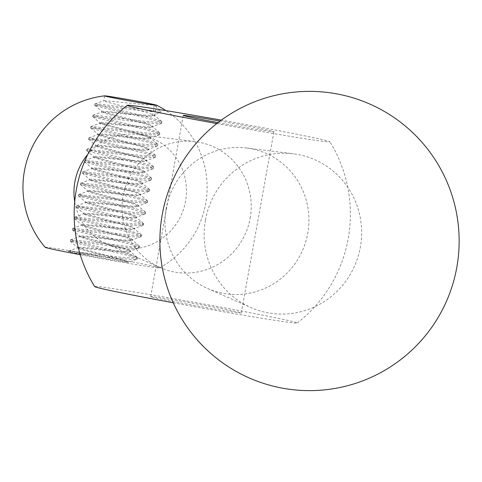 <?xml version="1.0" encoding="UTF-8"?>
<svg xmlns="http://www.w3.org/2000/svg" width="482" height="482" viewBox="0 0 482 482"><rect width="100%" height="100%" fill="white"/><g stroke="black" fill="none" stroke-linecap="round" stroke-linejoin="round"><path stroke-width="0.36" stroke-dasharray="2.41 1.81" d="M216.786 123.573A102.949 2.103 10.2 0 0 329.887 141.756A102.949 2.103 10.2 0 0 221.316 120.126M173.231 302.774A102.949 2.103 10.2 0 0 297.274 323.042A102.949 2.103 10.2 0 0 196.349 302.708A102.949 2.103 10.2 0 0 94.665 286.591M250.158 218.232A66.058 64.455 105.4 0 0 195.234 141.636A66.058 64.455 105.4 0 0 124.525 189.962A66.058 64.455 105.4 0 0 160.452 267.715A66.058 64.455 105.4 0 0 250.158 218.232M166.163 208.579A73.644 71.854 105.4 0 0 207.742 288.549A73.644 71.854 105.4 0 0 306.221 240.09A73.644 71.854 105.4 0 0 246.519 147.998A73.644 71.854 105.4 0 0 166.163 208.579M45.145 247.296A58.189 1.187 -169.8 0 1 95.611 255.147A58.189 1.187 -169.8 0 1 158.337 267.365A58.189 1.187 -169.8 0 1 159.65 267.896A58.189 1.187 -169.8 0 1 80.235 254.695M87.766 154.397A57.551 56.153 -74.6 0 1 137.689 134.502A57.551 56.153 -74.6 0 1 185.54 201.229A57.551 56.153 -74.6 0 1 107.39 244.332A57.551 56.153 -74.6 0 1 74.722 201.657M129.959 250.303L120.898 247.079L83.055 237.277L79.41 235.879L87.634 236.252L120.554 239.717L127.055 240.138L131.2 240.084L132.532 239.596L130.917 238.415L126.549 236.831L88.116 226.763L81.446 224.558L86.296 224.6L125.561 228.613L131.146 228.86L134.568 228.269L131.435 226.474L126.043 224.739L87.893 214.833L83.482 213.231L90.694 213.496L130.224 217.448L134.785 217.478L136.593 216.99L135.448 215.984L125.193 212.592L93.165 204.368L85.519 201.904L89.574 201.88L128.531 205.88L134.484 206.2L138.641 205.615L136.153 204.073L131.146 202.392L92.785 192.408L87.555 190.577L93.815 190.752L133.333 194.746L138.304 194.855L140.575 194.451L139.907 193.535L136.388 192.083L130.417 190.263L92.827 180.527L89.598 179.256L92.918 179.177L131.453 183.142L137.756 183.534L141.642 183.419L142.72 182.967L140.798 181.654L136.189 180.033L97.75 169.989L91.634 167.929L96.99 168.013L136.388 172.032L141.744 172.225L144.757 171.64L141.214 169.694L135.599 167.929L97.617 158.078L93.671 156.602L101.485 156.933L134.333 160.398L140.961 160.849L145.275 160.819L146.799 160.313L145.371 159.229L141.172 157.668L102.768 147.582L95.707 145.275L100.232 145.293L139.388 149.306L148.468 149.281L148.836 148.986L148.299 148.372L140.732 145.582L102.479 135.647L97.744 133.948L104.57 134.177L137.165 137.641L144.106 138.147L150.505 137.96L150.872 137.665L150.336 137.045L146.1 135.291L102.618 123.778L99.786 122.627L103.54 122.579L142.335 126.567L148.432 126.917L152.541 126.633L152.908 126.338L152.372 125.718L145.805 123.229L107.402 113.222L101.823 111.3L107.709 111.438L139.961 114.879L152.318 115.584L154.216 105.064L145.51 104.684L104.088 100.63L103.714 100.786L104.082 101.093L106.986 102.051L144.6 111.8L154.047 115.053L154.686 115.999L147.402 116.276L107.884 112.294L101.678 112.107L106.956 113.939L145.311 123.94L150.3 125.615L152.764 127.146L152.035 127.555L148.564 127.718L142.594 127.423L103.654 123.422L100.292 123.259L99.804 123.633L139.382 134.123L149.595 137.509L150.727 138.473L148.878 139.015L137.46 138.497L104.763 135.032L97.599 134.761L102.057 136.364L140.22 146.281L145.588 148.028L148.685 149.8L145.233 150.372L139.623 150.155L100.37 146.142L95.605 146.191L102.28 148.311L134.117 156.445L145.064 159.952L146.655 161.127L145.293 161.627L134.611 161.253L101.696 157.783L93.526 157.415L102.895 160.331L135.074 168.616L140.804 170.429L144.046 171.791L144.612 172.448L141.829 173.02L136.605 172.869L97.153 168.869L91.484 168.754L97.286 170.712L135.707 180.75L140.461 182.383L142.576 183.775L141.636 184.226L137.9 184.335L131.719 184.004L98.69 180.539L89.453 180.063L97.756 182.702L129.881 190.944L135.96 192.812L139.635 194.252L140.539 195.102L138.364 195.656L133.532 195.572L93.996 191.607L87.411 191.39L92.351 193.125L130.646 203.097L135.785 204.802L138.497 206.429L134.605 207.001L128.778 206.736L89.7 202.729L85.374 202.717L92.671 205.091L124.639 213.267L135.153 216.707L136.46 217.762L134.821 218.28L123.693 217.822L90.899 214.351L83.338 214.038L87.477 215.556L125.531 225.437L131.05 227.209L134.424 229.077L131.249 229.655L125.79 229.462L86.447 225.449L81.295 225.365L87.64 227.486L126.079 237.554L130.592 239.144L132.387 240.404L131.206 240.886L127.212 240.952L120.825 240.572L87.857 237.108L79.259 236.692L88.194 239.494L120.361 247.766L129.815 251.092L129.959 250.303L130.128 251.212L122.542 251.339L83.085 247.326L77.367 247.218L83.121 249.176L121.542 259.195L126.314 260.84L128.586 262.359L136.894 259.346L132.689 259.581L115.553 258.063L74.089 252.869A34.529 0.705 -169.8 0 1 68.42 251.453A34.529 0.705 -169.8 0 1 68.818 251.417C73.192 251.616 117.174 259.394 125.965 261.569A26.474 0.542 -169.8 0 1 127.85 262.027A26.474 0.542 -169.8 0 1 128.453 262.256C132.261 263.558 89.724 256.177 74.089 252.869M127.923 261.63L127.85 262.027M151.716 297.026A46.037 0.94 10.2 0 0 200.783 306.594A46.037 0.94 10.2 0 0 241.283 312.932A46.037 0.94 10.2 0 0 196.138 303.853A46.037 0.94 10.2 0 0 150.661 296.629A46.037 0.94 10.2 0 0 151.716 297.026M218.027 122.603A46.037 0.94 10.2 0 0 273.89 131.719A46.037 0.94 10.2 0 0 220.015 121.09M205.434 220.081A80.572 78.614 105.4 0 0 250.929 307.57A80.572 78.614 105.4 0 0 358.668 254.562A80.572 78.614 105.4 0 0 293.351 153.806A80.572 78.614 105.4 0 0 205.434 220.081M68.818 251.417L68.733 251.074L72.041 251.285L121.518 257.334L135.581 258.225L137.454 257.737L135.49 256.466L121.386 252.303L79.681 242.416L70.505 239.849L76.409 240.217L127.29 246.368L134.725 246.874L138.828 246.778L139.491 246.41L135.701 244.482L128.839 242.428L78.819 230.384L72.541 228.522L81.295 229.227L123.621 234.475L138.84 235.596L141.467 235.21L140.262 234.101L127.344 230.143L85.362 220.154L74.583 217.195L79.265 217.424L129.568 223.552L137.569 224.166L142.383 224.202L143.564 223.762L140.75 222.166L134.514 220.226L76.62 205.868L135.147 212.544L141.955 212.936L145.606 212.435L144.877 211.719L140.678 210.134L133.219 207.971L83.657 196.09L78.662 194.541L131.749 200.711L145.787 201.597L147.643 201.108L145.666 199.831L131.532 195.662L89.833 185.781L80.699 183.22L86.627 183.588L137.521 189.745L144.937 190.245L149.028 190.149L149.679 189.781L145.865 187.847L138.991 185.787L88.977 173.749L82.735 171.893L91.52 172.598L133.851 177.852L149.046 178.967L151.655 178.575L150.432 177.466L137.49 173.502L95.514 163.512L84.772 160.566L89.477 160.801L139.798 166.929L147.787 167.543L152.583 167.573L153.758 167.133L150.92 165.531L144.666 163.585L86.808 149.239L145.371 155.915L155.517 156.06L155.794 155.807L155.059 155.083L143.365 151.33L93.815 139.455L88.851 137.912L141.985 144.088L155.993 144.968L157.831 144.48L155.837 143.196L141.678 139.021L99.991 129.146L90.887 126.591L96.846 126.965L147.745 133.122L159.229 133.52L159.867 133.153L159.53 132.683L149.143 129.146L99.141 117.114L92.924 115.264L101.744 115.975L144.088 121.229L159.259 122.338L161.85 121.946L160.608 120.837L147.643 116.861L105.666 106.877L94.96 103.937L99.696 104.172L150.029 110.3L160.56 111.005L154.216 105.064M125.965 261.569L114.041 257.9L82.669 249.893L77.222 248.007L83.253 248.182L122.753 252.17L127.82 252.297L130.206 251.929L129.815 251.092M152.318 115.584L160.319 112.366L144.287 111.071L102.371 105.847L94.719 105.287L101.991 107.414L143.052 117.114L158.608 121.506L161.663 123.181L160.633 123.591L155.999 123.627L137.942 121.928L97.671 116.867L92.683 116.62L96.28 117.819L144.949 129.453L153.113 131.7L158.186 133.478L159.626 134.508L157.168 135.008L142.244 133.936L99.798 128.682L90.64 127.941L96.569 129.736L146.504 141.732L153.523 143.799L157.168 145.335L157.584 145.835L157.271 146.088L153.119 146.323L145.847 145.817L94.846 139.66L88.604 139.268L147.637 153.939L153.384 155.819L155.547 157.072L155.228 157.415L148.528 157.524L140.123 156.789L90.411 150.727L86.567 150.595L91.279 152.089L140.696 163.922L148.299 166.079L152.661 167.736L153.3 168.7L150.107 168.995L134.05 167.7L92.152 162.47L84.525 161.916L91.833 164.049L142.051 176.159L148.438 178.141L151.475 179.81L150.432 180.22L145.781 180.256L137.918 179.623L87.453 173.49L82.494 173.243L86.115 174.454L134.803 186.094L142.955 188.335L148.01 190.113L149.402 191.215L146.956 191.637L132.008 190.565L89.574 185.305L80.452 184.57L86.411 186.371L136.352 198.367L143.353 200.44L147.396 202.464L142.907 202.952L135.617 202.44L84.633 196.282L78.415 195.897L87.218 198.379L128.821 208.254L143.208 212.454L145.365 213.791L143.666 214.255L138.31 214.153L129.893 213.412L80.199 207.35L76.379 207.224L81.115 208.724L130.55 220.557L138.141 222.714L142.485 224.371L143.323 225.112L139.894 225.624L133.219 225.245L81.928 219.093L74.336 218.545L81.675 220.684L131.893 232.8L138.268 234.776L141.286 236.439L140.232 236.849L135.562 236.879L127.688 236.246L77.24 230.119L72.3 229.872L75.945 231.089L124.651 242.735L132.791 244.97L137.834 246.748L139.214 247.844L136.749 248.266L121.777 247.188L79.349 241.934L70.264 241.199L76.252 243.006L126.2 255.008L133.189 257.075L136.81 258.599L137.207 259.093L136.888 259.346M160.319 112.366L160.56 111.005M297.274 323.042A138.117 138.117 0 0 0 329.887 141.756M159.65 267.896A92.08 92.08 0 0 0 165.953 110.625M104.594 95.876L103.714 100.786M101.823 111.3L101.678 112.107M156.704 105.257L154.8 115.825M99.786 122.627L99.635 123.434M152.908 126.338L152.764 127.146M97.744 133.948L97.599 134.761M150.872 137.665L150.727 138.473M95.707 145.275L95.563 146.088M148.836 148.986L148.691 149.8M93.671 156.602L93.526 157.409M146.799 160.313L146.655 161.127M91.634 167.929L91.484 168.736M144.763 171.64L144.612 172.454M89.592 179.256L89.447 180.063M142.72 182.967L142.576 183.775M87.555 190.577L87.411 191.39M140.684 194.288L140.539 195.102M85.519 201.904L85.374 202.717M138.647 205.615L138.503 206.429M83.482 213.231L83.338 214.038M136.611 216.942L136.46 217.756M81.446 224.558L81.295 225.365M134.568 228.269L134.424 229.077M79.403 235.879L79.259 236.692M132.532 239.596L132.387 240.404M107.39 244.332L160.452 267.715M137.689 134.502L195.234 141.636M241.283 312.932L273.89 131.719M150.661 296.629L183.268 115.415M207.742 288.549L250.929 307.57M246.519 147.998L293.351 153.806M68.516 251.122L77.343 247.917M137.256 257.376L130.092 251.291M70.553 239.795L79.397 236.59M139.292 246.049L132.128 239.964M72.595 228.468L81.434 225.263M141.328 234.722L134.165 228.643M74.638 217.141L83.47 213.936M143.365 223.395L136.207 217.316M76.674 205.814L85.507 202.609M145.401 212.068L138.244 205.989M78.717 194.487L87.543 191.282M147.438 200.741L140.28 194.662M80.753 183.16L89.586 179.961M149.474 189.414L142.317 183.341M82.796 171.833L91.622 168.634M151.511 178.087L144.359 172.014M84.832 160.512L93.659 157.307M153.547 166.76L146.395 160.687M86.874 149.185L95.695 145.98M155.584 155.433L148.432 149.36M88.911 137.858L97.738 134.659M157.62 144.106L150.468 138.033M90.953 126.531L99.774 123.332M159.656 132.779L152.505 126.712M92.99 115.204L101.81 112.005M161.693 121.452L154.547 115.385M95.032 103.877L103.841 100.684M94.767 105.365L101.907 111.426M161.325 123.446L152.505 126.645M92.725 116.686L99.876 122.759M159.289 134.773L150.468 137.972M90.688 128.013L97.84 134.086M157.252 146.094L148.432 149.293M88.646 139.334L95.804 145.413M155.216 157.421L146.395 160.62M86.609 150.661L93.761 156.734M153.18 168.748L144.359 171.947M84.567 161.988L91.725 168.061M151.143 180.069L142.317 183.274M82.53 173.309L89.688 179.388M149.107 191.396L140.28 194.601M80.488 184.636L87.652 190.715M147.07 202.723L138.244 205.922M78.452 195.957L85.615 202.042M145.04 214.044L136.207 217.249M76.409 207.284L83.573 213.363M143.003 225.371L134.165 228.576M74.373 218.605L81.536 224.69M140.967 236.698L132.128 239.903M72.33 229.932L79.5 236.017M138.93 248.019L130.092 251.23M70.294 241.253L77.463 247.344M137.213 259.093L137.454 257.737M139.25 247.766L139.491 246.41M141.286 236.439L141.533 235.089M143.323 225.112L143.57 223.762M145.365 213.791L145.606 212.435M147.402 202.464L147.643 201.108M149.438 191.137L149.679 189.781M151.475 179.81L151.722 178.46M153.511 168.483L153.758 167.133M155.553 157.162L155.794 155.807M157.59 145.835L157.831 144.48M159.626 134.508L159.873 133.153M161.663 123.181L161.91 121.832M70.264 241.199L70.505 239.843M72.3 229.872L72.541 228.522M74.336 218.545L74.583 217.195M76.373 207.224L76.62 205.868M78.415 195.897L78.656 194.541M80.452 184.57L80.693 183.22M82.488 173.243L82.729 171.893M84.525 161.922L84.772 160.566M86.567 150.595L86.808 149.239M88.604 139.268L88.845 137.912M90.64 127.941L90.881 126.591M92.677 116.614L92.924 115.264M94.713 105.293L94.96 103.937"/><path stroke-width="0.72" d="M221.316 120.126A102.949 2.103 10.2 0 0 127.278 105.305A102.949 2.103 10.2 0 0 129.616 106.227A102.949 2.103 10.2 0 0 216.786 123.573M127.278 105.305A138.117 138.117 0 0 0 94.665 286.591A102.949 2.103 10.2 0 0 97.015 287.441A102.949 2.103 10.2 0 0 173.231 302.774M80.235 254.695A58.189 1.187 -169.8 0 1 45.145 247.296A92.08 92.08 0 0 1 104.66 95.852A26.474 0.542 -169.8 0 1 128.772 99.678A26.474 0.542 -169.8 0 1 156.096 105.028A26.474 0.542 -169.8 0 1 156.65 105.209A26.474 0.542 -169.8 0 1 156.704 105.257A26.474 0.542 -169.8 0 1 130.556 101.1A26.474 0.542 -169.8 0 1 104.594 95.876A26.474 0.542 -169.8 0 1 104.66 95.852M74.722 201.657A57.551 56.153 -74.6 0 1 87.766 154.397M220.015 121.09A46.037 0.94 10.2 0 0 183.268 115.415A46.037 0.94 10.2 0 0 184.323 115.813A46.037 0.94 10.2 0 0 218.027 122.603M165.953 110.625A92.08 92.08 0 0 0 156.65 105.209M328.784 389.384A149.631 149.631 0 0 0 428.39 150.125A149.631 149.631 0 0 0 171.381 183.491A149.631 149.631 0 0 0 328.784 389.384"/></g></svg>
